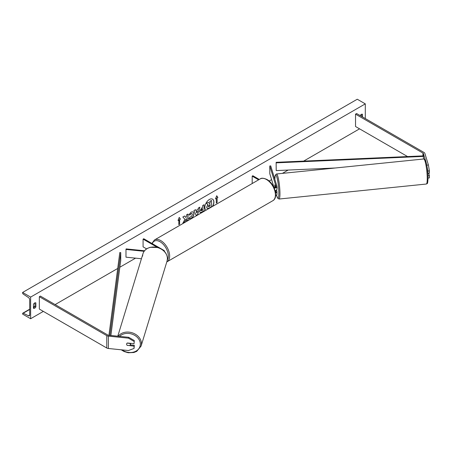 <?xml version="1.0" encoding="UTF-8"?>
<svg xmlns="http://www.w3.org/2000/svg" width="452" height="452" viewBox="0 0 452 452"><rect width="100%" height="100%" fill="white"/><g stroke="black" fill="none" stroke-linecap="round" stroke-linejoin="round"><path stroke-width="0.68" d="M275.494 187.258L274.776 184.908L274.816 187.512M274.228 188.128A2.842 1.638 0 0 0 276.98 186.49A2.842 1.638 0 0 0 276.935 186.207L270.725 165.873L269.793 165.969L269.793 173.698L274.036 187.586M275.59 193.004A2.842 1.638 180 0 0 276.98 191.591A2.842 1.638 180 0 0 276.935 191.309L276.534 189.998M275.127 190.659A2.842 1.638 0 0 0 276.98 189.122L276.98 186.49M273.985 187.58A1.893 1.09 0 0 0 276.031 186.49A1.893 1.09 0 0 0 276.002 186.303L269.793 165.969M275.72 190.478L276.002 191.405A1.893 1.09 180 0 1 276.031 191.591A1.893 1.09 180 0 1 275.5 192.354M275.641 195.614A2.842 1.638 0 0 0 276.98 194.219L276.98 191.591M252.182 183.546L252.182 176.133L252.854 175.749L259.273 179.455M252.182 176.133L258.606 179.839M427.795 172.952L427.908 173.314L429.4 173.161L429.4 170.896L427.908 171.042L427.908 173.314M427.908 171.042L426.451 163.596M425.468 160.37L423.383 153.55A1.514 0.876 0 0 0 422.959 153.081L355.532 114.153L355.532 126.515L407.563 156.556M426.92 165.138L428.411 164.986L424.874 153.397A3.028 1.751 0 0 0 424.032 152.465L356.6 113.531L355.532 114.153M424.597 159.963A11.645 1.65 84.2 0 1 426.79 165.302A11.645 1.65 84.2 0 1 428.01 178.037L429.4 177.907L429.4 175.636L428.666 173.235M427.976 175.783L429.4 175.636M428.411 164.986L429.4 170.896M127.34 345.469A1.893 1.52 17 0 1 126.594 344.158A1.893 1.52 17 0 1 126.645 343.797A1.893 1.52 17 0 1 127.34 343L134.052 343.684L134.312 340.554L128.718 337.305L108.644 335.26A1.514 0.876 180 0 1 107.836 335.017L40.403 296.088L39.335 296.704L39.335 309.072L106.762 348A3.028 1.751 180 0 0 108.378 348.486L128.458 350.532L134.052 348.424L134.052 346.153L127.385 345.322M134.312 340.554L134.052 343.684M134.052 348.424L134.312 345.294L130.272 344.882M128.718 337.305L128.458 338.164L108.378 336.124A3.028 1.751 180 0 1 106.762 335.638L39.335 296.704M134.312 345.294L134.052 346.153M128.458 338.164L134.052 341.413M141.436 258.747L125.978 257.171L125.978 249.442L144.148 251.295M157.228 247.295L143.081 239.125L143.753 238.741L163.697 250.255A2.842 1.638 180 0 1 164.528 251.414A2.842 1.638 180 0 1 164.522 251.538L164.528 251.414M144.538 250.775L126.142 248.905L125.978 249.442M143.081 239.125L143.081 246.854L146.601 248.888M276.98 188.49L277.166 187.676L276.483 184.732M274.782 184.936L274.861 187.501M275.251 186.473L275.285 187.36M274.737 184.941L275.206 186.478M212.446 206.491A6.385 3.684 120 0 0 212.525 199.134M212.711 206.338A6.385 3.684 120 0 0 212.593 199.168A6.385 3.684 120 0 0 209.4 199.485A6.385 3.684 120 0 0 205.264 205.005A6.385 3.684 120 0 0 206.095 210.157M30.634 297.094L30.634 318.733L22.6 314.095L22.6 313.615A0.949 0.548 60 0 1 22.798 313.179A0.949 0.548 60 0 1 23.221 313.202L28.453 315.773A1.893 1.09 -120 0 0 29.301 315.812A1.893 1.09 -120 0 0 29.696 314.948L29.696 299.795A1.893 1.09 -120 0 0 28.453 297.54L23.221 294.066A0.949 0.548 60 0 1 22.6 292.936L22.6 292.455L30.634 297.094L365.301 103.87L365.301 118.554M30.634 318.733L43.352 311.388M55.133 304.586L117.712 268.454M119.836 267.228L135.566 258.148M269.132 181.037L271.601 179.613M274.42 177.981L274.861 177.726M282.393 173.382L288.144 170.059M303.654 161.104L359.549 128.837M189.993 216.881L191.162 216.932L192.439 214.559L192.027 213.536L191.162 213.626L189.953 215.079L188.834 214.802L191.207 212.039L193.173 211.824L193.97 213.66C193.84 215.706 192.897 217.322 191.145 218.502L188.874 218.525L190.1 216.971M189.179 218.768L188.874 218.525M199.609 211.321L201.908 207.75L202.643 207.327L202.643 205.558L204.129 204.705L204.129 210.886L201.835 212.214L200.1 212.519L199.609 211.321M184.913 219.322L182.885 223.152L184.648 222.135L186.49 218.559L186.49 221.068L187.975 220.214L187.975 214.028L186.49 214.886L186.49 216.485L185.947 217.497L184.602 215.977L182.817 217.005L184.913 219.322M362.493 116.932L362.493 114.305A2.367 1.367 120 0 0 362.47 114.294A2.367 1.367 120 0 0 361.289 114.407A2.367 1.367 120 0 0 360.148 115.582M35.855 302.891L35.855 306.908A2.367 1.367 -60 0 1 33.465 308.309A2.367 1.367 -60 0 1 33.442 308.298L33.442 304.281A2.367 1.367 -60 0 1 34.646 302.993A2.367 1.367 -60 0 1 35.832 302.874A2.367 1.367 -60 0 1 35.855 302.891L35.81 302.863M217.113 197.931L217.915 197.467L216.711 195.756L215.502 198.857L216.31 198.394L216.31 203.033L217.113 202.569L217.113 197.931L217.113 202.569M178.02 220.497L179.224 217.395L180.433 219.107L179.625 219.57L179.625 224.209L178.822 224.672L178.822 220.034L178.02 220.497M195.891 210.553L197.965 209.355L198.343 208.044L199.874 207.157L197.609 214.655L196.191 215.474L193.925 210.592L195.507 209.683L195.891 210.553L195.428 209.728M361.555 116.39L361.555 114.277M34.917 302.863L34.917 306.366A2.367 1.367 -60 0 1 33.442 307.784M22.6 292.455L357.272 99.231L365.301 103.87M34.917 306.366L35.855 306.908M206.677 207.208L207.779 204.654L206.502 203.23L208.349 202.315L209.429 203.569L210.084 203.191L210.084 201.315L211.57 200.456L211.57 206.654L209.033 208.118L207.135 208.372L206.677 207.208L207.914 204.728L206.632 203.31M208.349 202.315L206.502 203.23M209.344 203.468L209.948 203.117L209.948 201.242L211.57 200.456M206.813 207.287L207.259 208.44M216.977 202.49L216.31 202.875M215.581 198.66L216.31 198.394M216.977 197.852L217.915 197.467M217.779 197.388L216.683 195.823M179.195 217.468L180.433 219.107M180.297 219.028L179.625 219.57M179.495 219.497L179.625 224.209M178.822 224.52L179.495 224.13M178.099 220.299L178.822 220.034M184.557 215.999L185.947 217.497M186.49 220.915L187.975 220.214M187.84 220.135L187.84 214.107M183.003 222.926L184.512 222.056L186.49 218.559M203.993 204.779L204.129 210.886M203.993 210.807L201.699 212.135L200.033 212.48M202.643 208.671L201.089 210.372L201.948 210.705L202.643 210.304L202.507 208.592L200.954 210.293L201.208 210.79M200.954 210.31L201.134 210.762M193.106 211.785L193.835 213.581C193.705 215.632 192.767 217.242 191.015 218.429L188.744 218.452M191.959 213.502L191.026 213.553L189.953 215.079M189.817 214.999L188.857 214.762M199.688 207.27L197.609 214.655M197.479 214.576L196.134 215.355M197.513 210.943L196.185 211.559L196.914 213.039L197.513 210.943L196.321 211.632L196.914 213.039M208.304 206.321L209.112 206.587L210.084 206.027L210.084 204.541L209.101 205.106L208.304 206.298L208.468 206.722M208.169 206.242L208.977 206.513L210.084 206.027M209.948 205.948L209.948 204.615M130.266 344.904A1.893 1.52 -163 0 0 130.323 344.537A1.893 1.52 -163 0 0 129.786 343.401L127.125 343.13A1.893 1.52 -163 0 0 126.645 343.797A1.893 1.52 -163 0 0 126.594 344.158A1.893 1.52 -163 0 0 127.125 345.294L129.786 345.565A1.893 1.52 -163 0 0 130.266 344.904L130.696 343.503A1.893 1.52 -163 0 0 130.73 343.345M423.383 153.55L423.383 155.867L276.138 162.308L276.206 170.579L276.138 162.308M335.265 167.997L276.206 170.579M423.383 155.867L423.456 159.019M423.456 156.409L276.206 162.85M108.943 335.294L119.797 252.566L120.74 252.606L120.74 260.335L110.881 335.486M109.881 335.384L120.74 252.606M276.002 186.303L276.002 186.682M276.002 191.405L276.002 191.784M422.959 153.081L422.959 155.883M106.762 335.638L106.762 348M108.378 336.124L108.378 348.486M272.805 200.716A12.588 7.266 -120 0 0 274.731 190.631A12.588 7.266 -120 0 0 266.51 179.534A12.588 7.266 -120 0 0 260.211 178.913L154.46 239.972A12.588 7.266 60 0 1 160.754 240.594A12.588 7.266 60 0 1 168.975 251.691A12.588 7.266 60 0 1 167.048 261.776L272.805 200.716C278.924 197.541 274.46 183.461 266.979 179.489C263.635 178.02 261.38 177.828 260.211 178.913M167.313 259.979A11.645 6.723 -120 0 0 160.081 241.752A11.645 6.723 -120 0 0 152.296 243.673M427.242 178.67A12.588 1.785 -95.8 0 0 426.055 165.635A12.588 1.785 -95.8 0 0 423.784 158.985L423.784 158.985C424.823 158.951 425.535 159.822 425.92 161.596C427.202 166.274 427.903 171.788 428.027 178.133C427.643 185.252 427.338 183.071 426.332 184.037L426.332 184.037A12.588 1.785 -95.8 0 0 427.242 178.67M423.784 158.985L276.494 173.98A12.588 1.785 84.2 0 1 278.765 180.625A12.588 1.785 84.2 0 1 279.952 193.665A12.588 1.785 84.2 0 1 279.042 199.033L426.332 184.037M279.042 199.033L277.607 198.123L276.534 195.1A11.645 1.65 -95.8 0 0 278.856 193.219A11.645 1.65 -95.8 0 0 276.912 177.353A11.645 1.65 -95.8 0 0 274.822 179.28M28.453 315.773L29.691 315.061M23.221 313.202L29.696 309.462M33.442 307.298L34.844 306.49M119.644 336.378A11.645 9.362 17 0 1 132.459 334.277A11.645 9.362 17 0 1 140.352 344.119A11.645 9.362 17 0 1 134.029 351.967A11.645 9.362 17 0 1 122.04 349.876M121.232 349.797L124.034 351.503L128.221 352.769L133.865 352.509L136.702 351.373L141.086 346.091A12.588 10.125 -163 0 0 141.448 343.673A12.588 10.125 -163 0 0 132.21 332.796A12.588 10.125 -163 0 0 118.266 336.243M142.623 256.114A12.588 10.125 17 0 1 142.979 253.696A12.588 10.125 17 0 1 156.511 247.323A12.588 10.125 17 0 1 167.415 258.634A12.588 10.125 17 0 1 167.059 261.053L141.086 346.091M167.059 261.053L167.432 258.544C167.02 253.284 163.89 249.611 158.036 247.515L150.2 247.278L147.369 248.414C145.165 249.679 143.702 251.442 142.979 253.696L117.786 336.192M151.917 243.453L154.46 239.972M276.494 173.98L275.279 175.139L274.805 179.235M34.917 306.185L33.442 307.032M29.696 309.196L22.798 313.179"/></g></svg>
